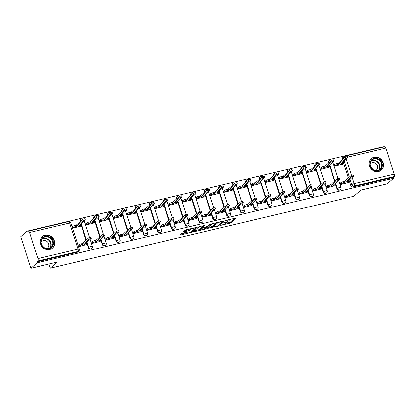 <?xml version="1.0" encoding="UTF-8"?>
<svg xmlns="http://www.w3.org/2000/svg" width="415" height="415" viewBox="0 0 415 415"><rect width="100%" height="100%" fill="white"/><g stroke="black" fill="none" stroke-linecap="round" stroke-linejoin="round"><path stroke-width="0.62" d="M219.981 225.568L230.782 222.948L236.405 217.974L226.564 220.183L225.703 220.583L227.327 220.282A3.097 0.571 162.2 0 1 229.282 220.204A3.097 0.571 162.2 0 1 229.116 220.49L228.649 220.899A3.097 0.571 162.2 0 1 224.878 222.424L222.86 223.042L224.448 222.808A3.097 0.571 162.2 0 1 226.403 222.731A3.097 0.571 162.2 0 1 226.237 223.016L225.77 223.42A3.097 0.571 162.2 0 1 221.999 224.951L219.981 225.568M378.651 171.551A7.683 6.951 48.8 0 0 381.406 170.14A7.683 6.951 48.8 0 0 382.563 161.17A7.683 6.951 48.8 0 0 374.034 157.171A7.683 6.951 48.8 0 0 371.28 158.582A7.683 6.951 48.8 0 0 370.123 167.551A7.683 6.951 48.8 0 0 378.651 171.551M49.743 249.519A7.683 6.951 48.8 0 0 52.498 248.103A7.683 6.951 48.8 0 0 53.654 239.139A7.683 6.951 48.8 0 0 45.126 235.134A7.683 6.951 48.8 0 0 42.372 236.545A7.683 6.951 48.8 0 0 41.215 245.514A7.683 6.951 48.8 0 0 49.743 249.519M182.393 233.22L181.215 233.697L179.654 235.066L180.209 235.134L191.642 232.224L197.265 227.249L186.402 229.703L185.225 230.18L183.285 231.928L188.286 230.865L190.397 229.562A2.589 0.477 162.2 0 1 193.074 228.411A2.589 0.477 162.2 0 1 195.185 228.224A2.589 0.477 162.2 0 1 195.045 228.463L191.377 231.679A2.589 0.477 162.2 0 1 188.706 232.831A2.589 0.477 162.2 0 1 186.589 233.023A2.589 0.477 162.2 0 1 186.729 232.779L187.393 232.156L186.781 232.177L182.393 233.22M393.529 178.331L387.252 183.835L360.874 190.086L353.839 196.254L50.246 268.214L57.28 262.052L30.902 268.303L37.184 262.799L393.529 178.331L393.233 177.407L394.209 176.551L354.114 186.055A1.971 1.785 -131.2 0 1 351.754 184.634L350.058 179.353M206.67 228.665L218.658 225.822L224.287 220.847L212.247 223.778L206.67 228.665M203.973 229.5L193.11 231.954L198.738 226.979L199.916 226.502L204.911 225.438L202.598 227.508L203.158 227.576L207.246 226.408L209.601 224.344L210.856 223.991L205.15 229.023L203.973 229.5L203.832 229.059M30.902 268.303L20.75 236.675L27.027 231.176L383.377 146.708L383.47 147.009M37.184 262.799L36.888 261.875L37.864 261.019A1.971 0.757 -103.3 0 0 37.905 258.623L29.527 232.53A1.971 0.757 -103.3 0 0 28.443 231.165A1.971 0.757 -103.3 0 0 28.303 231.238L27.323 232.094L27.027 231.176M393.233 177.407L353.139 186.916A1.971 1.785 -131.2 0 1 350.774 185.489L349.077 180.209M348.367 177.994L343.158 161.767M342.448 159.552L343.376 158.54A1.971 1.785 -131.2 0 1 343.848 156.637L342.868 157.493A1.971 1.785 48.8 0 0 342.396 159.396M384.648 146.77A1.971 0.757 76.7 0 1 384.788 146.697A1.971 0.757 76.7 0 1 385.872 148.062L394.25 174.155A1.971 0.757 76.7 0 1 394.209 176.551M334.516 164.636L334.734 166.073L342.66 164.07M340.435 183.077L340.653 184.514L348.579 182.512M326.631 186.351L326.844 187.788L334.775 185.785M320.707 167.909L320.925 169.346L328.851 167.344M312.822 189.624L313.035 191.061L320.966 189.058M306.903 171.182L307.116 172.619L315.047 170.617M299.013 192.897L299.231 194.334L307.157 192.332M293.094 174.456L293.306 175.893L301.238 173.89M285.204 196.171L285.421 197.607L293.348 195.605M279.285 177.729L279.502 179.166L287.429 177.163M271.4 199.444L271.612 200.881L279.544 198.878M265.476 181.002L265.693 182.439L273.62 180.437M257.591 202.717L257.803 204.154L265.735 202.152M251.672 184.276L251.884 185.713L259.816 183.71M243.781 205.99L243.999 207.427L251.926 205.425M237.862 187.549L238.075 188.986L246.007 186.983M229.977 209.264L230.19 210.701L238.117 208.698M224.053 190.822L224.271 192.259L232.198 190.257M216.168 212.537L216.381 213.974L224.313 211.972M210.244 194.096L210.462 195.532L218.389 193.53M202.359 215.81L202.572 217.247L210.504 215.245M196.44 197.369L196.653 198.806L204.585 196.803M188.55 219.079L188.768 220.521L196.694 218.518M182.631 200.642L182.844 202.079L190.776 200.077M174.746 222.352L174.959 223.789L182.891 221.786M168.822 203.915L169.04 205.352L176.966 203.35M160.937 225.625L161.15 227.062L169.081 225.06M155.018 207.189L155.231 208.626L163.157 206.623M147.128 228.898L147.346 230.335L155.272 228.333M141.209 210.457L141.422 211.899L149.353 209.897M133.319 232.172L133.537 233.609L141.463 231.606M127.4 213.73L127.613 215.167L135.544 213.165M119.515 235.445L119.728 236.882L127.659 234.88M113.591 217.004L113.809 218.44L121.735 216.438M105.706 238.718L105.918 240.155L113.85 238.153M99.787 220.277L99.999 221.714L107.931 219.711M91.897 241.992L92.114 243.429L100.041 241.426M85.978 223.55L86.19 224.987L94.122 222.985M78.471 246.66L86.232 244.7M72.552 228.224L80.313 226.258M88.426 247.677L88.774 247.371A1.971 1.785 -131.2 0 0 91.845 248.435L91.497 248.741A1.971 1.785 48.8 0 1 88.426 247.677L86.73 242.396M86.019 240.181L80.811 223.955M80.1 221.74L80.396 221.278A1.971 1.785 -131.2 0 1 80.868 219.379L80.52 219.68A1.971 1.785 48.8 0 0 80.048 221.584M102.235 244.404L102.583 244.098A1.971 1.785 -131.2 0 0 105.654 245.161L105.306 245.467A1.971 1.785 48.8 0 1 102.235 244.404L100.539 239.123M99.828 236.908L94.62 220.681M93.909 218.466L94.205 218.005A1.971 1.785 -131.2 0 1 94.677 216.106L94.33 216.407A1.971 1.785 48.8 0 0 93.857 218.311M116.044 241.131L116.392 240.825A1.971 1.785 -131.2 0 0 119.458 241.888L119.11 242.194A1.971 1.785 48.8 0 1 116.044 241.131L114.348 235.85M113.637 233.635L108.429 217.408M107.718 215.193L108.014 214.731A1.971 1.785 -131.2 0 1 108.486 212.833L108.139 213.134A1.971 1.785 48.8 0 0 107.667 215.037M129.853 237.857L130.196 237.551A1.971 1.785 -131.2 0 0 133.267 238.615L132.919 238.921A1.971 1.785 48.8 0 1 129.853 237.857L128.157 232.576M127.447 230.361L122.233 214.135M121.522 211.92L121.818 211.458A1.971 1.785 -131.2 0 1 122.29 209.559L121.943 209.86A1.971 1.785 48.8 0 0 121.476 211.764M143.657 234.584L144.005 234.278A1.971 1.785 -131.2 0 0 147.076 235.341L146.728 235.647A1.971 1.785 48.8 0 1 143.657 234.584L141.961 229.303M141.25 227.088L136.042 210.862M135.332 208.646L135.627 208.185A1.971 1.785 -131.2 0 1 136.099 206.286L135.752 206.587A1.971 1.785 48.8 0 0 135.28 208.491M157.467 231.311L157.814 231.005A1.971 1.785 -131.2 0 0 160.88 232.068L160.538 232.374A1.971 1.785 48.8 0 1 157.467 231.311L155.77 226.03M155.06 223.815L149.851 207.588M149.141 205.373L149.436 204.911A1.971 1.785 -131.2 0 1 149.908 203.013L149.561 203.314A1.971 1.785 48.8 0 0 149.089 205.218M171.276 228.037L171.623 227.736A1.971 1.785 -131.2 0 0 174.689 228.795L174.341 229.101A1.971 1.785 48.8 0 1 171.276 228.037L169.579 222.756M168.869 220.541L163.66 204.315M162.95 202.105L163.245 201.638A1.971 1.785 -131.2 0 1 163.718 199.74L163.37 200.046A1.971 1.785 48.8 0 0 162.898 201.944M185.08 224.764L185.427 224.463A1.971 1.785 -131.2 0 0 188.498 225.521L188.151 225.827A1.971 1.785 48.8 0 1 185.08 224.764L183.388 219.483M182.678 217.268L177.464 201.042M176.754 198.832L177.049 198.37A1.971 1.785 -131.2 0 1 177.521 196.466L177.174 196.772A1.971 1.785 48.8 0 0 176.702 198.671M198.889 221.491L199.236 221.19A1.971 1.785 -131.2 0 0 202.307 222.248L201.96 222.554A1.971 1.785 48.8 0 1 198.889 221.491L197.192 216.21M196.482 213.995L191.274 197.773M190.563 195.558L190.859 195.097A1.971 1.785 -131.2 0 1 191.331 193.193L190.983 193.499A1.971 1.785 48.8 0 0 190.511 195.398M212.698 218.217L213.045 217.917A1.971 1.785 -131.2 0 0 216.111 218.975L215.769 219.281A1.971 1.785 48.8 0 1 212.698 218.217L211.002 212.937M210.291 210.727L205.083 194.5M204.372 192.285L204.668 191.823A1.971 1.785 -131.2 0 1 205.14 189.92L204.792 190.226A1.971 1.785 48.8 0 0 204.32 192.124M226.507 214.944L226.855 214.643A1.971 1.785 -131.2 0 0 229.92 215.707L229.573 216.007A1.971 1.785 48.8 0 1 226.507 214.944L224.811 209.663M224.1 207.453L218.892 191.227M218.176 189.012L218.477 188.55A1.971 1.785 -131.2 0 1 218.949 186.646L218.601 186.952A1.971 1.785 48.8 0 0 218.129 188.851M240.311 211.671L240.659 211.37A1.971 1.785 -131.2 0 0 243.73 212.433L243.382 212.734A1.971 1.785 48.8 0 1 240.311 211.671L238.62 206.395M237.909 204.18L232.696 187.954M231.985 185.738L232.281 185.277A1.971 1.785 -131.2 0 1 232.753 183.373L232.405 183.679A1.971 1.785 48.8 0 0 231.933 185.578M254.12 208.403L254.468 208.097A1.971 1.785 -131.2 0 0 257.539 209.16L257.191 209.461A1.971 1.785 48.8 0 1 254.12 208.403L252.424 203.122M251.713 200.907L246.505 184.68M245.794 182.465L246.09 182.003A1.971 1.785 -131.2 0 1 246.562 180.1L246.214 180.406A1.971 1.785 48.8 0 0 245.742 182.304M267.929 205.129L268.277 204.823A1.971 1.785 -131.2 0 0 271.343 205.887L270.995 206.188A1.971 1.785 48.8 0 1 267.929 205.129L266.233 199.848M265.522 197.633L260.314 181.407M259.603 179.192L259.899 178.73A1.971 1.785 -131.2 0 1 260.371 176.826L260.023 177.132A1.971 1.785 48.8 0 0 259.551 179.036M281.738 201.856L282.086 201.55A1.971 1.785 -131.2 0 0 285.152 202.613L284.804 202.914A1.971 1.785 48.8 0 1 281.738 201.856L280.042 196.575M279.331 194.36L274.118 178.134M273.407 175.919L273.708 175.457A1.971 1.785 -131.2 0 1 274.175 173.553L273.833 173.859A1.971 1.785 48.8 0 0 273.361 175.763M295.542 198.583L295.89 198.277A1.971 1.785 -131.2 0 0 298.961 199.34L298.613 199.646A1.971 1.785 48.8 0 1 295.542 198.583L293.851 193.302M293.135 191.087L287.927 174.86M287.216 172.645L287.512 172.184A1.971 1.785 -131.2 0 1 287.984 170.28L287.637 170.586A1.971 1.785 48.8 0 0 287.164 172.49M309.351 195.309L309.699 195.003A1.971 1.785 -131.2 0 0 312.77 196.067L312.422 196.373A1.971 1.785 48.8 0 1 309.351 195.309L307.655 190.029M306.944 187.813L301.736 171.587M301.025 169.372L301.321 168.91A1.971 1.785 -131.2 0 1 301.793 167.012L301.446 167.312A1.971 1.785 48.8 0 0 300.974 169.216M323.161 192.036L323.508 191.73A1.971 1.785 -131.2 0 0 326.574 192.793L326.226 193.1A1.971 1.785 48.8 0 1 323.161 192.036L321.464 186.755M320.754 184.54L315.545 168.314M314.835 166.099L315.13 165.637A1.971 1.785 -131.2 0 1 315.602 163.738L315.255 164.039A1.971 1.785 48.8 0 0 314.783 165.943M336.97 188.763L337.312 188.457A1.971 1.785 -131.2 0 0 340.383 189.52L340.035 189.826A1.971 1.785 48.8 0 1 336.97 188.763L335.273 183.482M334.563 181.267L329.349 165.04M328.639 162.825L328.934 162.364A1.971 1.785 -131.2 0 1 329.406 160.465L329.059 160.766A1.971 1.785 48.8 0 0 328.592 162.67M50.246 268.214L48.903 264.039M36.888 261.875L76.983 252.372A1.971 1.785 48.8 0 0 77.688 252.009L78.668 251.153A1.971 1.785 -131.2 0 1 77.963 251.516L37.864 261.019M225.9 223.312L230.486 222.025L234.817 218.228M207.915 227.576L213.647 226.217M216.962 226.144L217.787 225.812L222.679 221.522L221.029 221.776A3.097 0.571 162.2 0 0 217.258 223.301L213.912 226.232A3.097 0.571 162.2 0 0 213.746 226.523A3.097 0.571 162.2 0 0 215.701 226.445L216.962 226.144M213.746 226.523L213.45 225.599A3.097 0.571 162.2 0 1 213.616 225.314L216.832 222.492M199.999 229.448L194.402 230.776M203.324 225.693L202.25 226.678L202.546 227.596M200.253 229.562A2.589 0.477 162.2 0 0 200.113 229.806A2.589 0.477 162.2 0 0 202.23 229.614A2.589 0.477 162.2 0 0 204.901 228.463L206.25 227.238L202.728 227.954L200.253 229.562L199.957 228.644A2.589 0.477 162.2 0 0 199.817 228.883L200.113 229.806M202.37 227.047L201.249 227.508L201.545 228.432M199.957 228.644L201.249 227.508M184.582 230.75L187.99 229.941L189.811 228.898M195.112 228.001L195.678 227.508M180.893 233.977L186.475 232.654M334.324 164.807L335.024 164.195A1.971 0.363 -17.8 0 1 337.426 163.22L338.578 162.95L338.962 164.148L337.81 164.418A1.971 0.363 162.2 0 0 335.408 165.393L334.708 166.005M342.468 164.241L343.288 163.526A1.971 0.363 162.2 0 0 343.392 163.344A1.971 0.363 162.2 0 0 342.147 163.391L340.995 163.666L347.729 157.71L345.633 158.297L338.962 164.148M338.578 162.95L345.249 157.098L347.345 156.512L347.729 157.71M342.826 162.058A1.971 0.363 -17.8 0 1 343.008 162.141L343.392 163.344M348.387 182.683L349.207 181.967A1.971 0.363 162.2 0 0 349.311 181.78A1.971 0.363 162.2 0 0 348.066 181.832L346.919 182.102L353.653 176.152L351.557 176.738L344.881 182.584L343.729 182.859A1.971 0.363 162.2 0 0 341.327 183.835L340.943 182.631A1.971 0.363 -17.8 0 1 343.345 181.661L344.497 181.386L351.168 175.54L353.264 174.954L353.653 176.152M340.243 183.248L340.943 182.631M348.75 180.499A1.971 0.363 -17.8 0 1 348.927 180.582L349.311 181.78M340.627 184.447L341.327 183.835M344.881 182.584L344.497 181.386M320.515 168.08L321.215 167.468A1.971 0.363 -17.8 0 1 323.617 166.493L324.769 166.223L325.153 167.421L324.001 167.691A1.971 0.363 162.2 0 0 321.599 168.666L320.899 169.279M328.659 167.515L329.479 166.799A1.971 0.363 162.2 0 0 329.583 166.612A1.971 0.363 162.2 0 0 328.338 166.664L327.186 166.939L333.925 160.984L331.824 161.57L325.153 167.421M324.769 166.223L331.44 160.372L333.536 159.785L333.925 160.984M329.022 165.331A1.971 0.363 -17.8 0 1 329.199 165.414L329.583 166.612M306.711 171.354L307.406 170.741A1.971 0.363 -17.8 0 1 309.808 169.766L310.96 169.491L311.343 170.695L310.192 170.964A1.971 0.363 162.2 0 0 307.795 171.94L307.095 172.552M314.85 170.788L315.67 170.072A1.971 0.363 162.2 0 0 315.779 169.885A1.971 0.363 162.2 0 0 314.534 169.937L313.382 170.207L320.115 164.257L318.02 164.843L311.343 170.695M310.96 169.491L317.636 163.645L319.732 163.059L320.115 164.257M315.213 168.604A1.971 0.363 -17.8 0 1 315.39 168.687L315.779 169.885M382.262 166.467A6.65 6.018 -131.2 0 1 374.833 170.679A6.65 6.018 -131.2 0 1 369.915 162.696A6.65 6.018 -131.2 0 1 377.344 158.483A6.65 6.018 -131.2 0 1 382.262 166.467M370.216 162.976A6.158 5.571 48.8 0 0 373.132 169.595A6.158 5.571 48.8 0 0 379.99 169.351A6.158 5.571 48.8 0 0 381.65 166.467A6.158 5.571 48.8 0 0 378.734 159.842A6.158 5.571 48.8 0 0 371.871 160.091A6.158 5.571 48.8 0 0 370.216 162.976M375.705 170.575A4.383 3.968 48.8 0 0 376.519 170.036A4.383 3.968 48.8 0 0 377.697 167.982A4.383 3.968 48.8 0 0 375.622 163.266A4.383 3.968 48.8 0 0 370.74 163.443A4.383 3.968 48.8 0 0 370.097 164.179M380.524 170.788A7.636 6.91 48.8 0 0 381.12 170.326A7.636 6.91 48.8 0 0 383.175 166.747A7.636 6.91 48.8 0 0 379.564 158.535A7.636 6.91 48.8 0 0 371.057 158.841A7.636 6.91 48.8 0 0 370.522 159.37M371.145 167.598A4.383 3.968 -131.2 0 1 372.452 169.092M53.353 244.43A6.65 6.018 -131.2 0 1 45.925 248.642A6.65 6.018 -131.2 0 1 41.007 240.659A6.65 6.018 -131.2 0 1 48.441 236.446A6.65 6.018 -131.2 0 1 53.353 244.43M41.308 240.939A6.158 5.571 48.8 0 0 44.223 247.563A6.158 5.571 48.8 0 0 51.081 247.314A6.158 5.571 48.8 0 0 52.741 244.43A6.158 5.571 48.8 0 0 49.826 237.805A6.158 5.571 48.8 0 0 42.968 238.054A6.158 5.571 48.8 0 0 41.308 240.939M46.796 248.538A4.383 3.968 48.8 0 0 47.611 247.999A4.383 3.968 48.8 0 0 48.788 245.945A4.383 3.968 48.8 0 0 46.713 241.229A4.383 3.968 48.8 0 0 41.832 241.406A4.383 3.968 48.8 0 0 41.189 242.142M51.616 248.751A7.636 6.91 48.8 0 0 52.212 248.289A7.636 6.91 48.8 0 0 54.272 244.71A7.636 6.91 48.8 0 0 50.656 236.498A7.636 6.91 48.8 0 0 42.148 236.804A7.636 6.91 48.8 0 0 41.614 237.333M42.237 245.561A4.383 3.968 -131.2 0 1 43.544 247.055M334.583 185.956L335.398 185.235A1.971 0.363 162.2 0 0 335.507 185.054A1.971 0.363 162.2 0 0 334.262 185.106L333.11 185.375L339.844 179.425L337.748 180.011L331.071 185.858L329.925 186.133A1.971 0.363 162.2 0 0 327.523 187.103L327.134 185.904A1.971 0.363 -17.8 0 1 329.536 184.934L330.688 184.659L337.364 178.813L339.46 178.227L339.844 179.425M326.439 186.522L327.134 185.904M334.941 183.772A1.971 0.363 -17.8 0 1 335.118 183.855L335.507 185.054M326.823 187.72L327.523 187.103M331.071 185.858L330.688 184.659M320.774 189.23L321.589 188.509A1.971 0.363 162.2 0 0 321.698 188.327A1.971 0.363 162.2 0 0 320.453 188.379L319.301 188.649L326.034 182.699L323.939 183.285L317.268 189.131L316.116 189.406A1.971 0.363 162.2 0 0 313.714 190.376L313.33 189.178A1.971 0.363 -17.8 0 1 315.732 188.208L316.878 187.933L323.555 182.086L325.651 181.5L326.034 182.699M312.63 189.795L313.33 189.178M321.132 187.046A1.971 0.363 -17.8 0 1 321.314 187.129L321.698 188.327M313.014 190.993L313.714 190.376M317.268 189.131L316.878 187.933M292.902 174.627L293.602 174.01A1.971 0.363 -17.8 0 1 296.004 173.039L297.15 172.765L297.539 173.963L296.388 174.238A1.971 0.363 162.2 0 0 293.986 175.213L293.286 175.825M301.046 174.061L301.861 173.346A1.971 0.363 162.2 0 0 301.97 173.159A1.971 0.363 162.2 0 0 300.725 173.211L299.573 173.48L306.306 167.53L304.211 168.117L297.539 173.963M297.15 172.765L303.827 166.918L305.922 166.332L306.306 167.53M301.404 171.877A1.971 0.363 -17.8 0 1 301.586 171.96L301.97 173.159M279.093 177.9L279.793 177.283A1.971 0.363 -17.8 0 1 282.195 176.313L283.346 176.038L283.73 177.236L282.579 177.511A1.971 0.363 162.2 0 0 280.177 178.481L279.477 179.098M287.237 177.335L288.057 176.614A1.971 0.363 162.2 0 0 288.16 176.432A1.971 0.363 162.2 0 0 286.915 176.484L285.764 176.754L292.497 170.804L290.401 171.39L283.73 177.236M283.346 176.038L290.018 170.192L292.113 169.605L292.497 170.804M287.6 175.151A1.971 0.363 -17.8 0 1 287.777 175.234L288.16 176.432M265.284 181.173L265.984 180.556A1.971 0.363 -17.8 0 1 268.386 179.586L269.537 179.311L269.921 180.509L268.77 180.784A1.971 0.363 162.2 0 0 266.368 181.754L265.667 182.372M273.428 180.608L274.248 179.887A1.971 0.363 162.2 0 0 274.351 179.705A1.971 0.363 162.2 0 0 273.106 179.757L271.96 180.027L278.693 174.077L276.598 174.663L269.921 180.509M269.537 179.311L276.208 173.465L278.304 172.879L278.693 174.077M273.791 178.424A1.971 0.363 -17.8 0 1 273.967 178.507L274.351 179.705M306.965 192.503L307.785 191.782A1.971 0.363 162.2 0 0 307.889 191.6A1.971 0.363 162.2 0 0 306.644 191.652L305.492 191.922L312.225 185.972L310.13 186.558L303.458 192.404L302.307 192.679A1.971 0.363 162.2 0 0 299.905 193.649L299.521 192.451A1.971 0.363 -17.8 0 1 301.923 191.481L303.075 191.206L309.746 185.36L311.841 184.774L312.225 185.972M298.821 193.063L299.521 192.451M307.328 190.319A1.971 0.363 -17.8 0 1 307.505 190.402L307.889 191.6M299.205 194.267L299.905 193.649M303.458 192.404L303.075 191.206M293.156 195.771L293.976 195.055A1.971 0.363 162.2 0 0 294.079 194.874A1.971 0.363 162.2 0 0 292.834 194.925L291.688 195.195L298.421 189.245L296.326 189.831L289.649 195.678L288.498 195.953A1.971 0.363 162.2 0 0 286.096 196.923L285.712 195.724A1.971 0.363 -17.8 0 1 288.114 194.754L289.265 194.479L295.937 188.633L298.037 188.042L298.421 189.245M285.012 196.337L285.712 195.724M293.519 193.592A1.971 0.363 -17.8 0 1 293.695 193.675L294.079 194.874M285.401 197.535L286.096 196.923M289.649 195.678L289.265 194.479M279.352 199.044L280.167 198.329A1.971 0.363 162.2 0 0 280.275 198.147A1.971 0.363 162.2 0 0 279.03 198.199L277.879 198.469L284.612 192.513L282.516 193.105L275.84 198.951L274.694 199.226A1.971 0.363 162.2 0 0 272.292 200.196L271.908 198.998A1.971 0.363 -17.8 0 1 274.305 198.028L275.456 197.753L282.133 191.906L284.228 191.315L284.612 192.513M271.208 199.61L271.908 198.998M279.71 196.86A1.971 0.363 -17.8 0 1 279.886 196.949L280.275 198.147M271.592 200.808L272.292 200.196M275.84 198.951L275.456 197.753M251.48 184.442L252.175 183.829A1.971 0.363 -17.8 0 1 254.577 182.859L255.728 182.584L256.112 183.783L254.966 184.058A1.971 0.363 162.2 0 0 252.564 185.028L251.864 185.645M259.624 183.881L260.438 183.16A1.971 0.363 162.2 0 0 260.547 182.979A1.971 0.363 162.2 0 0 259.302 183.031L258.151 183.3L264.884 177.35L262.788 177.936L256.112 183.783M255.728 182.584L262.404 176.738L264.5 176.152L264.884 177.35M259.982 181.697A1.971 0.363 -17.8 0 1 260.158 181.78L260.547 182.979M265.543 202.318L266.363 201.602A1.971 0.363 162.2 0 0 266.466 201.42A1.971 0.363 162.2 0 0 265.221 201.467L264.07 201.742L270.803 195.787L268.707 196.378L262.036 202.224L260.885 202.499A1.971 0.363 162.2 0 0 258.483 203.469L258.099 202.271A1.971 0.363 -17.8 0 1 260.501 201.301L261.647 201.026L268.323 195.18L270.419 194.588L270.803 195.787M257.399 202.883L258.099 202.271M265.901 200.134A1.971 0.363 -17.8 0 1 266.082 200.222L266.466 201.42M257.782 204.081L258.483 203.469M262.036 202.224L261.647 201.026M237.671 187.715L238.371 187.103A1.971 0.363 -17.8 0 1 240.773 186.133L241.919 185.858L242.308 187.056L241.157 187.331A1.971 0.363 162.2 0 0 238.755 188.301L238.054 188.913M245.815 187.149L246.629 186.434A1.971 0.363 162.2 0 0 246.738 186.252A1.971 0.363 162.2 0 0 245.493 186.304L244.342 186.574L251.075 180.624L248.979 181.21L242.308 187.056M241.919 185.858L248.595 180.011L250.691 179.42L251.075 180.624M246.173 184.971A1.971 0.363 -17.8 0 1 246.354 185.054L246.738 186.252M251.734 205.591L252.553 204.875A1.971 0.363 162.2 0 0 252.657 204.694A1.971 0.363 162.2 0 0 251.412 204.74L250.261 205.015L256.999 199.06L254.898 199.651L248.227 205.498L247.075 205.773A1.971 0.363 162.2 0 0 244.674 206.743L244.29 205.544A1.971 0.363 -17.8 0 1 246.692 204.574L247.843 204.299L254.514 198.453L256.61 197.862L256.999 199.06M243.589 206.156L244.29 205.544M252.097 203.407A1.971 0.363 -17.8 0 1 252.273 203.495L252.657 204.694M243.973 207.355L244.674 206.743M248.227 205.498L247.843 204.299M223.861 190.988L224.562 190.376A1.971 0.363 -17.8 0 1 226.964 189.406L228.115 189.131L228.499 190.329L227.347 190.604A1.971 0.363 162.2 0 0 224.946 191.574L224.245 192.187M232.006 190.423L232.825 189.707A1.971 0.363 162.2 0 0 232.929 189.525A1.971 0.363 162.2 0 0 231.684 189.577L230.532 189.847L237.266 183.892L235.17 184.483L228.499 190.329M228.115 189.131L234.786 183.285L236.882 182.693L237.266 183.892M232.369 188.239A1.971 0.363 -17.8 0 1 232.545 188.327L232.929 189.525M237.925 208.864L238.744 208.148A1.971 0.363 162.2 0 0 238.848 207.967A1.971 0.363 162.2 0 0 237.603 208.014L236.457 208.288L243.19 202.333L241.094 202.925L234.418 208.771L233.266 209.046A1.971 0.363 162.2 0 0 230.87 210.016L230.481 208.818A1.971 0.363 -17.8 0 1 232.882 207.842L234.034 207.573L240.705 201.721L242.806 201.135L243.19 202.333M229.78 209.43L230.481 208.818M238.288 206.68A1.971 0.363 -17.8 0 1 238.464 206.769L238.848 207.967M230.169 210.628L230.87 210.016M234.418 208.771L234.034 207.573M210.052 194.262L210.753 193.649A1.971 0.363 -17.8 0 1 213.154 192.679L214.306 192.404L214.69 193.603L213.538 193.878A1.971 0.363 162.2 0 0 211.136 194.848L210.441 195.46M218.197 193.696L219.016 192.98A1.971 0.363 162.2 0 0 219.12 192.799A1.971 0.363 162.2 0 0 217.875 192.845L216.729 193.12L223.462 187.165L221.366 187.756L214.69 193.603M214.306 192.404L220.977 186.558L223.078 185.967L223.462 187.165M218.56 191.512A1.971 0.363 -17.8 0 1 218.736 191.6L219.12 192.799M224.121 212.138L224.935 211.422A1.971 0.363 162.2 0 0 225.044 211.24A1.971 0.363 162.2 0 0 223.799 211.287L222.648 211.562L229.381 205.607L227.285 206.193L220.609 212.044L219.462 212.314A1.971 0.363 162.2 0 0 217.061 213.289L216.677 212.091A1.971 0.363 -17.8 0 1 219.073 211.116L220.225 210.846L226.901 204.994L228.997 204.408L229.381 205.607M215.976 212.703L216.677 212.091M224.479 209.954A1.971 0.363 -17.8 0 1 224.66 210.042L225.044 211.24M216.36 213.901L217.061 213.289M220.609 212.044L220.225 210.846M196.248 197.535L196.949 196.923A1.971 0.363 -17.8 0 1 199.345 195.953L200.497 195.678L200.881 196.876L199.734 197.151A1.971 0.363 162.2 0 0 197.333 198.121L196.632 198.733M204.393 196.969L205.207 196.254A1.971 0.363 162.2 0 0 205.316 196.072A1.971 0.363 162.2 0 0 204.071 196.119L202.919 196.394L209.653 190.438L207.557 191.03L200.881 196.876M200.497 195.678L207.173 189.831L209.269 189.24L209.653 190.438M204.751 194.785A1.971 0.363 -17.8 0 1 204.927 194.874L205.316 196.072M210.312 215.411L211.131 214.695A1.971 0.363 162.2 0 0 211.235 214.514A1.971 0.363 162.2 0 0 209.99 214.56L208.838 214.835L215.572 208.88L213.476 209.466L206.805 215.318L205.653 215.587A1.971 0.363 162.2 0 0 203.251 216.563L202.868 215.364A1.971 0.363 -17.8 0 1 205.269 214.389L206.421 214.119L213.092 208.268L215.188 207.682L215.572 208.88M202.167 215.976L202.868 215.364M210.67 213.227A1.971 0.363 -17.8 0 1 210.851 213.315L211.235 214.514M202.551 217.175L203.251 216.563M206.805 215.318L206.421 214.119M182.439 200.808L183.14 200.196A1.971 0.363 -17.8 0 1 185.541 199.221L186.688 198.951L187.077 200.149L185.925 200.424A1.971 0.363 162.2 0 0 183.523 201.394L182.823 202.006M190.584 200.243L191.403 199.527A1.971 0.363 162.2 0 0 191.507 199.345A1.971 0.363 162.2 0 0 190.262 199.392L189.11 199.667L195.844 193.712L193.748 194.303L187.077 200.149M186.688 198.951L193.364 193.105L195.46 192.513L195.844 193.712M190.942 198.059A1.971 0.363 -17.8 0 1 191.123 198.147L191.507 199.345M196.503 218.684L197.322 217.968A1.971 0.363 162.2 0 0 197.426 217.787A1.971 0.363 162.2 0 0 196.181 217.834L195.029 218.108L201.768 212.153L199.667 212.739L192.996 218.591L191.844 218.861A1.971 0.363 162.2 0 0 189.442 219.836L189.058 218.638A1.971 0.363 -17.8 0 1 191.46 217.662L192.612 217.393L199.283 211.541L201.379 210.955L201.768 212.153M188.358 219.25L189.058 218.638M196.866 216.5A1.971 0.363 -17.8 0 1 197.042 216.589L197.426 217.787M188.742 220.448L189.442 219.836M192.996 218.591L192.612 217.393M168.63 204.081L169.33 203.469A1.971 0.363 -17.8 0 1 171.732 202.494L172.884 202.224L173.268 203.423L172.116 203.692A1.971 0.363 162.2 0 0 169.714 204.668L169.014 205.28M176.774 203.516L177.594 202.8A1.971 0.363 162.2 0 0 177.698 202.619A1.971 0.363 162.2 0 0 176.453 202.665L175.301 202.94L182.04 196.985L179.939 197.576L173.268 203.423M172.884 202.224L179.555 196.373L181.651 195.787L182.04 196.985M177.138 201.332A1.971 0.363 -17.8 0 1 177.314 201.42L177.698 202.619M182.693 221.958L183.513 221.242A1.971 0.363 162.2 0 0 183.622 221.06A1.971 0.363 162.2 0 0 182.377 221.107L181.225 221.382L187.959 215.427L185.863 216.013L179.187 221.864L178.035 222.134A1.971 0.363 162.2 0 0 175.638 223.109L175.249 221.911A1.971 0.363 -17.8 0 1 177.651 220.936L178.803 220.666L185.479 214.814L187.575 214.228L187.959 215.427M174.549 222.523L175.249 221.911M183.056 219.774A1.971 0.363 -17.8 0 1 183.233 219.862L183.622 221.06M174.938 223.721L175.638 223.109M179.187 221.864L178.803 220.666M154.821 207.355L155.521 206.743A1.971 0.363 -17.8 0 1 157.923 205.767L159.075 205.498L159.459 206.696L158.307 206.966A1.971 0.363 162.2 0 0 155.91 207.941L155.21 208.553M162.965 206.789L163.785 206.073A1.971 0.363 162.2 0 0 163.889 205.892A1.971 0.363 162.2 0 0 162.644 205.939L161.497 206.214L168.231 200.258L166.135 200.844L159.459 206.696M159.075 205.498L165.746 199.646L167.847 199.06L168.231 200.258M163.328 204.605A1.971 0.363 -17.8 0 1 163.505 204.694L163.889 205.892M168.889 225.231L169.704 224.515A1.971 0.363 162.2 0 0 169.813 224.333A1.971 0.363 162.2 0 0 168.568 224.38L167.416 224.655L174.15 218.7L172.054 219.286L165.383 225.138L164.231 225.407A1.971 0.363 162.2 0 0 161.829 226.383L161.445 225.184A1.971 0.363 -17.8 0 1 163.847 224.209L164.994 223.939L171.67 218.088L173.766 217.501L174.15 218.7M160.745 225.796L161.445 225.184M169.247 223.047A1.971 0.363 -17.8 0 1 169.429 223.13L169.813 224.333M161.129 226.995L161.829 226.383M165.383 225.138L164.994 223.939M141.017 210.628L141.717 210.016A1.971 0.363 -17.8 0 1 144.114 209.041L145.266 208.771L145.649 209.969L144.503 210.239A1.971 0.363 162.2 0 0 142.101 211.214L141.401 211.826M149.161 210.063L149.976 209.347A1.971 0.363 162.2 0 0 150.085 209.165A1.971 0.363 162.2 0 0 148.84 209.212L147.688 209.487L154.422 203.532L152.326 204.118L145.649 209.969M145.266 208.771L151.942 202.919L154.038 202.333L154.422 203.532M149.519 207.879A1.971 0.363 -17.8 0 1 149.701 207.967L150.085 209.165M155.08 228.504L155.9 227.788A1.971 0.363 162.2 0 0 156.004 227.602A1.971 0.363 162.2 0 0 154.759 227.653L153.607 227.928L160.34 221.973L158.245 222.559L151.574 228.411L150.422 228.681A1.971 0.363 162.2 0 0 148.02 229.656L147.636 228.458A1.971 0.363 -17.8 0 1 150.038 227.482L151.19 227.207L157.861 221.361L159.957 220.775L160.34 221.973M146.936 229.07L147.636 228.458M155.443 226.32A1.971 0.363 -17.8 0 1 155.62 226.403L156.004 227.602M147.32 230.268L148.02 229.656M151.574 228.411L151.19 227.207M127.208 213.901L127.908 213.289A1.971 0.363 -17.8 0 1 130.31 212.314L131.462 212.044L131.846 213.243L130.694 213.512A1.971 0.363 162.2 0 0 128.292 214.488L127.592 215.1M135.352 213.336L136.172 212.62A1.971 0.363 162.2 0 0 136.276 212.439A1.971 0.363 162.2 0 0 135.031 212.485L133.879 212.76L140.612 206.805L138.517 207.391L131.846 213.243M131.462 212.044L138.133 206.193L140.228 205.607L140.612 206.805M135.71 211.152A1.971 0.363 -17.8 0 1 135.892 211.24L136.276 212.439M141.271 231.778L142.091 231.062A1.971 0.363 162.2 0 0 142.195 230.875A1.971 0.363 162.2 0 0 140.95 230.927L139.803 231.197L146.537 225.246L144.436 225.833L137.764 231.679L136.613 231.954A1.971 0.363 162.2 0 0 134.211 232.929L133.827 231.731A1.971 0.363 -17.8 0 1 136.229 230.756L137.381 230.481L144.052 224.634L146.147 224.048L146.537 225.246M133.127 232.343L133.827 231.731M141.634 229.594A1.971 0.363 -17.8 0 1 141.811 229.677L142.195 230.875M133.511 233.541L134.211 232.929M137.764 231.679L137.381 230.481M113.399 217.175L114.099 216.563A1.971 0.363 -17.8 0 1 116.501 215.587L117.653 215.318L118.036 216.516L116.885 216.786A1.971 0.363 162.2 0 0 114.483 217.761L113.783 218.373M121.543 216.609L122.363 215.893A1.971 0.363 162.2 0 0 122.467 215.712A1.971 0.363 162.2 0 0 121.222 215.759L120.07 216.033L126.808 210.078L124.708 210.664L118.036 216.516M117.653 215.318L124.324 209.466L126.419 208.88L126.808 210.078M121.906 214.425A1.971 0.363 -17.8 0 1 122.083 214.508L122.467 215.712M127.467 235.051L128.282 234.335A1.971 0.363 162.2 0 0 128.391 234.148A1.971 0.363 162.2 0 0 127.146 234.2L125.994 234.47L132.727 228.52L130.632 229.106L123.955 234.952L122.809 235.227A1.971 0.363 162.2 0 0 120.407 236.202L120.018 234.999A1.971 0.363 -17.8 0 1 122.42 234.029L123.571 233.754L130.248 227.908L132.344 227.321L132.727 228.52M119.323 235.616L120.018 234.999M127.825 232.867A1.971 0.363 -17.8 0 1 128.002 232.95L128.391 234.148M119.707 236.815L120.407 236.202M123.955 234.952L123.571 233.754M99.59 220.448L100.29 219.836A1.971 0.363 -17.8 0 1 102.692 218.861L103.843 218.586L104.227 219.789L103.076 220.059A1.971 0.363 162.2 0 0 100.679 221.034L99.979 221.646M107.734 219.883L108.554 219.167A1.971 0.363 162.2 0 0 108.663 218.98A1.971 0.363 162.2 0 0 107.418 219.032L106.266 219.307L112.999 213.352L110.904 213.938L104.227 219.789M103.843 218.586L110.52 212.739L112.615 212.153L112.999 213.352M108.097 217.699A1.971 0.363 -17.8 0 1 108.274 217.782L108.663 218.98M113.658 238.324L114.473 237.603A1.971 0.363 162.2 0 0 114.582 237.422A1.971 0.363 162.2 0 0 113.337 237.473L112.185 237.743L118.918 231.793L116.823 232.379L110.151 238.226L109 238.501A1.971 0.363 162.2 0 0 106.598 239.471L106.214 238.272A1.971 0.363 -17.8 0 1 108.616 237.302L109.762 237.027L116.439 231.181L118.534 230.595L118.918 231.793M105.514 238.89L106.214 238.272M114.016 236.14A1.971 0.363 -17.8 0 1 114.198 236.223L114.582 237.422M105.898 240.088L106.598 239.471M110.151 238.226L109.762 237.027M85.786 223.721L86.486 223.109A1.971 0.363 -17.8 0 1 88.888 222.134L90.034 221.859L90.423 223.057L89.272 223.332A1.971 0.363 162.2 0 0 86.87 224.308L86.17 224.92M93.93 223.156L94.745 222.44A1.971 0.363 162.2 0 0 94.853 222.253A1.971 0.363 162.2 0 0 93.608 222.305L92.457 222.575L99.19 216.625L97.094 217.211L90.423 223.057M90.034 221.859L96.711 216.013L98.806 215.427L99.19 216.625M94.288 220.972A1.971 0.363 -17.8 0 1 94.47 221.055L94.853 222.253M99.849 241.597L100.669 240.876A1.971 0.363 162.2 0 0 100.772 240.695A1.971 0.363 162.2 0 0 99.527 240.747L98.376 241.016L105.109 235.066L103.013 235.653L96.342 241.499L95.191 241.774A1.971 0.363 162.2 0 0 92.789 242.744L92.405 241.546A1.971 0.363 -17.8 0 1 94.807 240.576L95.958 240.301L102.63 234.454L104.725 233.868L105.109 235.066M91.705 242.163L92.405 241.546M100.212 239.413A1.971 0.363 -17.8 0 1 100.389 239.497L100.772 240.695M92.089 243.361L92.789 242.744M96.342 241.499L95.958 240.301M72.117 226.87L72.677 226.377A1.971 0.363 -17.8 0 1 75.079 225.407L76.23 225.132L76.614 226.331L75.463 226.606A1.971 0.363 162.2 0 0 73.061 227.581L72.501 228.068M80.121 226.429L80.941 225.713A1.971 0.363 162.2 0 0 81.044 225.527A1.971 0.363 162.2 0 0 79.799 225.578L78.648 225.848L85.381 219.898L83.285 220.484L76.614 226.331M76.23 225.132L82.901 219.286L84.997 218.7L85.381 219.898M80.484 224.245A1.971 0.363 -17.8 0 1 80.66 224.328L81.044 225.527M86.04 244.871L86.86 244.15A1.971 0.363 162.2 0 0 86.963 243.968A1.971 0.363 162.2 0 0 85.718 244.02L84.572 244.29L91.305 238.34L89.209 238.926L82.533 244.772L81.382 245.047A1.971 0.363 162.2 0 0 78.98 246.017L78.596 244.819A1.971 0.363 -17.8 0 1 80.998 243.849L82.149 243.574L88.82 237.728L90.921 237.141L91.305 238.34M78.036 245.312L78.596 244.819M86.403 242.687A1.971 0.363 -17.8 0 1 86.579 242.77L86.963 243.968M78.425 246.51L78.98 246.017M82.533 244.772L82.149 243.574M37.905 258.623L77.999 249.119L69.621 223.026L29.527 232.53M350.774 185.489L351.754 184.634A1.971 0.363 162.2 0 1 354.156 183.658L394.25 174.155M349.347 177.138L344.139 160.911M343.428 158.696L343.376 158.54A1.971 0.363 162.2 0 1 344.051 158.146M346.255 159.054L351.484 175.348M352.174 177.496L354.156 183.658A1.971 0.757 76.7 0 1 354.114 186.055L353.139 186.916M385.872 148.062L347.547 157.145M91.845 248.435A1.971 1.971 0 0 0 92.421 246.349A1.971 0.363 -17.8 0 0 91.175 246.401A1.971 0.363 -17.8 0 0 88.774 247.371L87.077 242.09M86.367 239.875L81.158 223.649M80.448 221.439L80.396 221.278A1.971 0.363 -17.8 0 1 81.075 220.889M105.654 245.161A1.971 1.971 0 0 0 106.23 243.076A1.971 0.363 -17.8 0 0 104.985 243.128A1.971 0.363 -17.8 0 0 102.583 244.098L100.886 238.817M100.176 236.602L94.968 220.375M94.257 218.166L94.205 218.005A1.971 0.363 -17.8 0 1 94.879 217.616M119.458 241.888A1.971 1.971 0 0 0 120.039 239.803A1.971 0.363 -17.8 0 0 118.794 239.854A1.971 0.363 -17.8 0 0 116.392 240.825L114.696 235.544M113.985 233.329L108.777 217.107M108.061 214.892L108.014 214.731A1.971 0.363 -17.8 0 1 108.689 214.342M133.267 238.615A1.971 1.971 0 0 0 133.843 236.529A1.971 0.363 -17.8 0 0 132.598 236.581A1.971 0.363 -17.8 0 0 130.196 237.551L128.505 232.27M127.794 230.06L122.581 213.834M121.87 211.619L121.818 211.458A1.971 0.363 -17.8 0 1 122.498 211.069M147.076 235.341A1.971 1.971 0 0 0 147.652 233.256A1.971 0.363 -17.8 0 0 146.407 233.308A1.971 0.363 -17.8 0 0 144.005 234.278L142.309 228.997M141.598 226.787L136.39 210.561M135.679 208.346L135.627 208.185A1.971 0.363 -17.8 0 1 136.307 207.796M160.88 232.068A1.971 1.971 0 0 0 161.461 229.983A1.971 0.363 -17.8 0 0 160.216 230.035A1.971 0.363 -17.8 0 0 157.814 231.005L156.118 225.729M155.407 223.514L150.199 207.287M149.488 205.072L149.436 204.911A1.971 0.363 -17.8 0 1 150.111 204.522M174.689 228.795A1.971 1.971 0 0 0 175.27 226.715A1.971 0.363 -17.8 0 0 174.025 226.761A1.971 0.363 -17.8 0 0 171.623 227.736L169.927 222.456M169.216 220.241L164.003 204.014M163.292 201.799L163.245 201.638A1.971 0.363 -17.8 0 1 163.92 201.249M188.498 225.521A1.971 1.971 0 0 0 189.074 223.441A1.971 0.363 -17.8 0 0 187.829 223.488A1.971 0.363 -17.8 0 0 185.427 224.463L183.736 219.182M183.02 216.967L177.812 200.741M177.101 198.526L177.049 198.37A1.971 0.363 -17.8 0 1 177.729 197.976M202.307 222.248A1.971 1.971 0 0 0 202.883 220.168A1.971 0.363 -17.8 0 0 201.638 220.215A1.971 0.363 -17.8 0 0 199.236 221.19L197.54 215.909M196.829 213.694L191.621 197.467M190.91 195.252L190.859 195.097A1.971 0.363 -17.8 0 1 191.538 194.702M216.111 218.975A1.971 1.971 0 0 0 216.692 216.895A1.971 0.363 -17.8 0 0 215.447 216.941A1.971 0.363 -17.8 0 0 213.045 217.917L211.349 212.636M210.638 210.421L205.43 194.194M204.72 191.979L204.668 191.823A1.971 0.363 -17.8 0 1 205.342 191.429M229.92 215.707A1.971 1.971 0 0 0 230.496 213.621A1.971 0.363 -17.8 0 0 229.251 213.668A1.971 0.363 -17.8 0 0 226.855 214.643L225.158 209.362M224.448 207.147L219.234 190.921M218.523 188.706L218.477 188.55A1.971 0.363 -17.8 0 1 219.151 188.156M243.73 212.433A1.971 1.971 0 0 0 244.305 210.348A1.971 0.363 -17.8 0 0 243.06 210.395A1.971 0.363 -17.8 0 0 240.659 211.37L238.962 206.089M238.251 203.874L233.043 187.647M232.333 185.432L232.281 185.277A1.971 0.363 -17.8 0 1 232.96 184.888M257.539 209.16A1.971 1.971 0 0 0 258.114 207.075A1.971 0.363 -17.8 0 0 256.869 207.121A1.971 0.363 -17.8 0 0 254.468 208.097L252.771 202.816M252.061 200.601L246.852 184.374M246.142 182.159L246.09 182.003A1.971 0.363 -17.8 0 1 246.764 181.614M271.343 205.887A1.971 1.971 0 0 0 271.924 203.801A1.971 0.363 -17.8 0 0 270.679 203.848A1.971 0.363 -17.8 0 0 268.277 204.823L266.58 199.542M265.87 197.327L260.662 181.101M259.951 178.886L259.899 178.73A1.971 0.363 -17.8 0 1 260.573 178.341M285.152 202.613A1.971 1.971 0 0 0 285.728 200.528A1.971 0.363 -17.8 0 0 284.483 200.58A1.971 0.363 -17.8 0 0 282.086 201.55L280.39 196.269M279.679 194.054L274.465 177.828M273.755 175.612L273.708 175.457A1.971 0.363 -17.8 0 1 274.382 175.068M298.961 199.34A1.971 1.971 0 0 0 299.537 197.255A1.971 0.363 -17.8 0 0 298.292 197.307A1.971 0.363 -17.8 0 0 295.89 198.277L294.194 192.996M293.483 190.781L288.275 174.554M287.564 172.339L287.512 172.184A1.971 0.363 -17.8 0 1 288.192 171.794M312.77 196.067A1.971 1.971 0 0 0 313.346 193.981A1.971 0.363 -17.8 0 0 312.101 194.033A1.971 0.363 -17.8 0 0 309.699 195.003L308.003 189.722M307.292 187.507L302.084 171.281M301.373 169.071L301.321 168.91A1.971 0.363 -17.8 0 1 301.995 168.521M326.574 192.793A1.971 1.971 0 0 0 327.155 190.708A1.971 0.363 -17.8 0 0 325.91 190.76A1.971 0.363 -17.8 0 0 323.508 191.73L321.812 186.449M321.101 184.234L315.893 168.008M315.182 165.798L315.13 165.637A1.971 0.363 -17.8 0 1 315.805 165.248M340.383 189.52A1.971 1.971 0 0 0 340.959 187.435A1.971 0.363 -17.8 0 0 339.714 187.487A1.971 0.363 -17.8 0 0 337.312 188.457L335.621 183.176M334.91 180.961L329.697 164.739M328.986 162.524L328.934 162.364A1.971 0.363 -17.8 0 1 329.614 161.975M76.983 252.372L77.963 251.516A1.971 0.757 76.7 0 0 77.999 249.119A1.971 0.363 -17.8 0 1 79.244 249.067L70.866 222.974A1.971 1.971 0 0 0 68.537 221.662L28.443 231.165M68.537 221.662A1.971 0.757 -103.3 0 1 69.621 223.026A1.971 0.363 -17.8 0 1 70.866 222.974M345.519 156.932A1.971 0.757 -103.3 0 0 344.694 156.201A1.971 1.971 0 0 0 343.848 156.637M224.365 222.549L224.448 222.808M227.244 220.023L227.327 220.282M230.486 222.025L230.782 222.948M229.308 222.502L229.604 223.426M218.466 225.215L218.658 225.822M217.393 226.014L217.481 226.3M207.09 228.297L207.23 228.727M220.946 221.517L221.029 221.776M216.983 222.456L217.258 223.301M213.616 225.314L213.912 226.232M193.582 231.497L193.722 231.928M202.302 226.585L202.598 227.508M204.958 228.416L205.15 229.023M205.555 227.005L205.638 227.264M202.624 227.638L202.728 227.954M186.553 232.234L186.729 232.779M190.158 228.815L190.397 229.562M189.167 229.464L189.463 230.387M187.99 229.941L188.286 230.865M183.757 231.471L183.897 231.902M191.445 231.617L191.642 232.224M190.324 232.265L190.464 232.701M180.074 234.698L180.209 235.134M337.426 163.22L337.81 164.418M335.024 164.195L335.408 165.393M341.96 162.815L342.147 163.391M345.249 157.098L345.633 158.297M348.066 181.832L347.884 181.256M343.729 182.859L343.345 181.661M351.557 176.738L351.168 175.54M323.617 166.493L324.001 167.691M321.215 167.468L321.599 168.666M328.156 166.088L328.338 166.664M331.44 160.372L331.824 161.57M309.808 169.766L310.192 170.964M307.406 170.741L307.795 171.94M314.347 169.362L314.534 169.937M317.636 163.645L318.02 164.843M371.129 160.901A6.158 5.571 -131.2 0 1 377.583 161.637A6.158 5.571 -131.2 0 1 380.005 167.909A6.158 5.571 -131.2 0 1 379.087 169.979M378.599 170.217A5.955 5.39 48.8 0 0 379.658 167.987A5.955 5.39 48.8 0 0 377.194 161.824A5.955 5.39 48.8 0 0 370.834 161.352M42.221 238.864A6.158 5.571 -131.2 0 1 48.674 239.6A6.158 5.571 -131.2 0 1 51.097 245.872A6.158 5.571 -131.2 0 1 50.184 247.947M49.691 248.18A5.955 5.39 48.8 0 0 50.755 245.95A5.955 5.39 48.8 0 0 48.285 239.792A5.955 5.39 48.8 0 0 41.925 239.315M334.262 185.106L334.075 184.53M329.925 186.133L329.536 184.934M337.748 180.011L337.364 178.813M320.453 188.379L320.266 187.803M316.116 189.406L315.732 188.208M323.939 183.285L323.555 182.086M296.004 173.039L296.388 174.238M293.602 174.01L293.986 175.213M300.538 172.635L300.725 173.211M303.827 166.918L304.211 168.117M282.195 176.313L282.579 177.511M279.793 177.283L280.177 178.481M286.734 175.908L286.915 176.484M290.018 170.192L290.401 171.39M268.386 179.586L268.77 180.784M265.984 180.556L266.368 181.754M272.925 179.181L273.106 179.757M276.208 173.465L276.598 174.663M306.644 191.652L306.462 191.076M302.307 192.679L301.923 191.481M310.13 186.558L309.746 185.36M292.834 194.925L292.653 194.35M288.498 195.953L288.114 194.754M296.326 189.831L295.937 188.633M279.03 198.199L278.844 197.623M274.694 199.226L274.305 198.028M282.516 193.105L282.133 191.906M254.577 182.859L254.966 184.058M252.175 183.829L252.564 185.028M259.116 182.455L259.302 183.031M262.404 176.738L262.788 177.936M265.221 201.467L265.035 200.896M260.885 202.499L260.501 201.301M268.707 196.378L268.323 195.18M240.773 186.133L241.157 187.331M238.371 187.103L238.755 188.301M245.307 185.728L245.493 186.304M248.595 180.011L248.979 181.21M251.412 204.74L251.231 204.17M247.075 205.773L246.692 204.574M254.898 199.651L254.514 198.453M226.964 189.406L227.347 190.604M224.562 190.376L224.946 191.574M231.503 189.001L231.684 189.577M234.786 183.285L235.17 184.483M237.603 208.014L237.422 207.443M233.266 209.046L232.882 207.842M241.094 202.925L240.705 201.721M213.154 192.679L213.538 193.878M210.753 193.649L211.136 194.848M217.693 192.275L217.875 192.845M220.977 186.558L221.366 187.756M223.799 211.287L223.612 210.716M219.462 212.314L219.073 211.116M227.285 206.193L226.901 204.994M199.345 195.953L199.734 197.151M196.949 196.923L197.333 198.121M203.884 195.548L204.071 196.119M207.173 189.831L207.557 191.03M209.99 214.56L209.803 213.99M205.653 215.587L205.269 214.389M213.476 209.466L213.092 208.268M185.541 199.221L185.925 200.424M183.14 200.196L183.523 201.394M190.075 198.821L190.262 199.392M193.364 193.105L193.748 194.303M196.181 217.834L195.999 217.258M191.844 218.861L191.46 217.662M199.667 212.739L199.283 211.541M171.732 202.494L172.116 203.692M169.33 203.469L169.714 204.668M176.271 202.095L176.453 202.665M179.555 196.373L179.939 197.576M182.377 221.107L182.19 220.531M178.035 222.134L177.651 220.936M185.863 216.013L185.479 214.814M157.923 205.767L158.307 206.966M155.521 206.743L155.91 207.941M162.462 205.368L162.644 205.939M165.746 199.646L166.135 200.844M168.568 224.38L168.381 223.804M164.231 225.407L163.847 224.209M172.054 219.286L171.67 218.088M144.114 209.041L144.503 210.239M141.717 210.016L142.101 211.214M148.653 208.636L148.84 209.212M151.942 202.919L152.326 204.118M154.759 227.653L154.577 227.078M150.422 228.681L150.038 227.482M158.245 222.559L157.861 221.361M130.31 212.314L130.694 213.512M127.908 213.289L128.292 214.488M134.844 211.909L135.031 212.485M138.133 206.193L138.517 207.391M140.95 230.927L140.768 230.351M136.613 231.954L136.229 230.756M144.436 225.833L144.052 224.634M116.501 215.587L116.885 216.786M114.099 216.563L114.483 217.761M121.04 215.183L121.222 215.759M124.324 209.466L124.708 210.664M127.146 234.2L126.959 233.624M122.809 235.227L122.42 234.029M130.632 229.106L130.248 227.908M102.692 218.861L103.076 220.059M100.29 219.836L100.679 221.034M107.231 218.456L107.418 219.032M110.52 212.739L110.904 213.938M113.337 237.473L113.15 236.898M109 238.501L108.616 237.302M116.823 232.379L116.439 231.181M88.888 222.134L89.272 223.332M86.486 223.109L86.87 224.308M93.422 221.729L93.608 222.305M96.711 216.013L97.094 217.211M99.527 240.747L99.346 240.171M95.191 241.774L94.807 240.576M103.013 235.653L102.63 234.454M75.079 225.407L75.463 226.606M72.677 226.377L73.061 227.581M79.618 225.003L79.799 225.578M82.901 219.286L83.285 220.484M85.718 244.02L85.537 243.444M81.382 245.047L80.998 243.849M89.209 238.926L88.82 237.728M331.668 160.226A1.971 1.971 0 0 0 329.406 160.465M332.799 162.021L338.08 178.455M338.723 180.458L340.959 187.435M317.864 163.5A1.971 1.971 0 0 0 315.602 163.738M318.99 165.289L324.271 181.729M324.914 183.731L327.155 190.708M304.055 166.773A1.971 1.971 0 0 0 301.793 167.012M305.186 168.563L310.462 185.002M311.105 187.004L313.346 193.981M290.246 170.046A1.971 1.971 0 0 0 287.984 170.28M291.377 171.836L296.652 188.275M297.296 190.278L299.537 197.255M276.437 173.32A1.971 1.971 0 0 0 274.175 173.553M277.568 175.109L282.848 191.548M283.492 193.551L285.728 200.528M262.633 176.593A1.971 1.971 0 0 0 260.371 176.826M263.764 178.383L269.039 194.822M269.683 196.824L271.924 203.801M248.824 179.866A1.971 1.971 0 0 0 246.562 180.1M249.954 181.656L255.23 198.095M255.873 200.097L258.114 207.075M235.015 183.134A1.971 1.971 0 0 0 232.753 183.373M236.145 184.929L241.421 201.368M242.064 203.371L244.305 210.348M221.205 186.408A1.971 1.971 0 0 0 218.949 186.646M222.336 188.203L227.617 204.642M228.26 206.644L230.496 213.621M207.401 189.681A1.971 1.971 0 0 0 205.14 189.92M208.532 191.476L213.808 207.91M214.451 209.917L216.692 216.895M193.592 192.954A1.971 1.971 0 0 0 191.331 193.193M194.723 194.749L199.999 211.183M200.642 213.191L202.883 220.168M179.783 196.228A1.971 1.971 0 0 0 177.521 196.466M180.914 198.022L186.19 214.456M186.833 216.464L189.074 223.441M165.974 199.501A1.971 1.971 0 0 0 163.718 199.74M167.105 201.296L172.386 217.73M173.029 219.737L175.27 226.715M152.17 202.774A1.971 1.971 0 0 0 149.908 203.013M153.301 204.569L158.577 221.003M159.22 223.011L161.461 229.983M138.361 206.048A1.971 1.971 0 0 0 136.099 206.286M139.492 207.842L144.768 224.276M145.411 226.279L147.652 233.256M124.552 209.321A1.971 1.971 0 0 0 122.29 209.559M125.683 211.116L130.958 227.55M131.607 229.552L133.843 236.529M110.748 212.594A1.971 1.971 0 0 0 108.486 212.833M111.874 214.389L117.155 230.823M117.798 232.825L120.039 239.803M96.939 215.867A1.971 1.971 0 0 0 94.677 216.106M98.07 217.657L103.345 234.096M103.989 236.099L106.23 243.076M83.13 219.141A1.971 1.971 0 0 0 80.868 219.379M84.261 220.93L89.536 237.37M90.18 239.372L92.421 246.349M78.668 251.153A1.971 1.971 0 0 0 79.244 249.067M384.788 146.697L344.694 156.201M226.185 222.056L226.403 222.731M229.085 219.587L229.282 220.204M222.606 221.122L222.715 221.46M206.131 226.87L206.25 227.238M186.351 232.281L186.589 233.023M195.009 227.664L195.185 228.224M371.057 158.841L370.72 159.137M381.12 170.326L380.783 170.622M42.148 236.804L41.811 237.1M52.212 248.289L51.875 248.585"/></g></svg>
